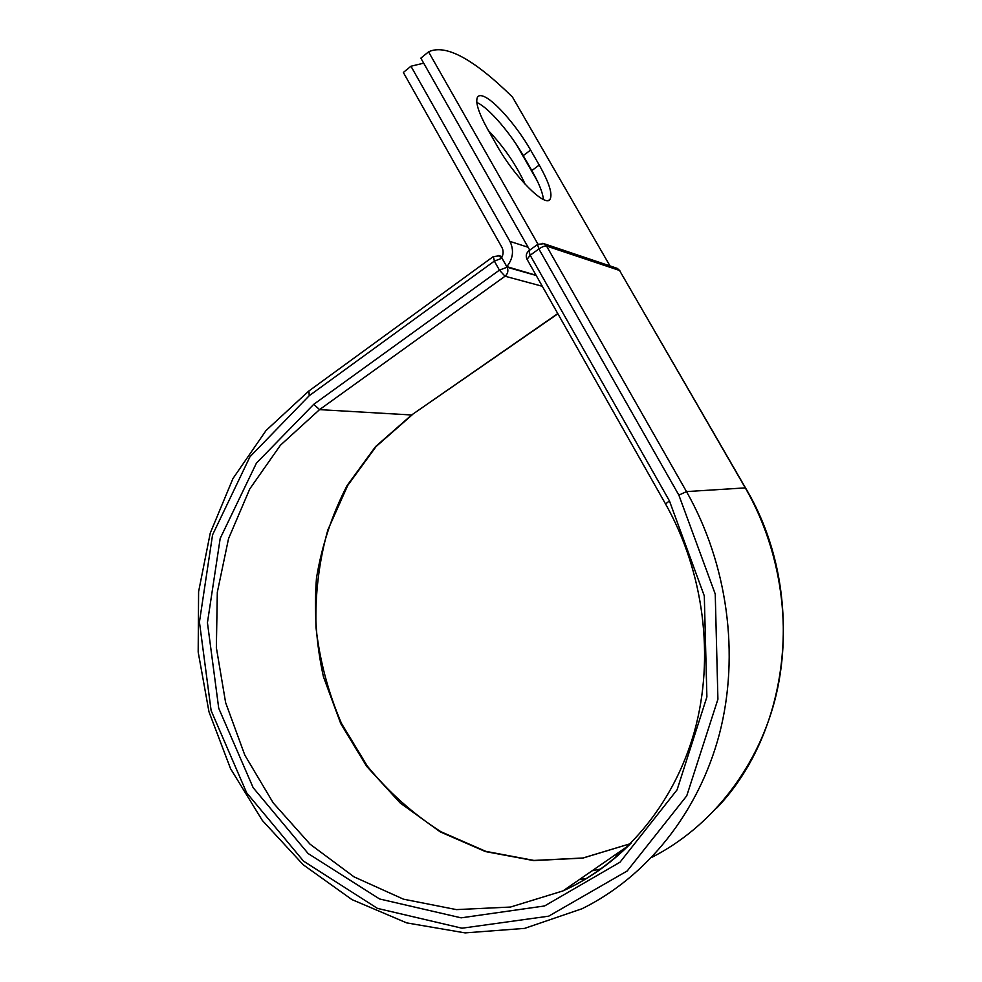 <?xml version="1.0" encoding="UTF-8"?>
<svg xmlns="http://www.w3.org/2000/svg" width="982" height="982" viewBox="0 0 982 982"><rect width="100%" height="100%" fill="white"/><g stroke="black" fill="none" stroke-linecap="round" stroke-linejoin="round"><path stroke-width="1.47" d="M485.206 97.095C481.561 95.229 479.044 95.144 477.669 96.837C474.957 101.551 478.418 112.599 488.054 129.955L497.137 145.876C514.678 177.251 545.403 207.754 550.018 199.334C552.805 194.24 549.208 182.812 539.228 165.05L530.599 150.062C517.882 127.709 496.708 102.803 485.206 97.095M543.463 199.481C542.727 192.546 538.848 182.922 531.827 170.586L523.246 155.622C510.591 133.306 489.38 108.536 477.78 102.926L476.798 102.472M488.398 130.569C504.183 147.275 516.446 165.197 525.198 184.346M516.606 144.87L537.252 180.848M423.696 63.155L410.955 66.236L509.94 241.388C514.163 250.25 513.132 258.659 506.822 266.625L501.998 258.205L507.08 267.227L536.209 275.488M410.955 66.236L403.344 72.459L501.863 247.292C503.57 250.643 503.533 254.093 501.716 257.628L502.109 258.241M506.822 266.625L536.086 275.279M537.976 244.199L428.557 51.85L420.848 58.147L529.74 250.128M428.557 51.85C445.472 43.736 473.447 58.797 512.469 97.034L609.982 265.901M509.94 241.388L528.12 247.268M308.925 390.946L309.232 395.697L494.351 261.102L493.381 256.511M631.193 843.01C610.829 863.583 588.083 879.553 562.956 890.919C623.816 863.387 673.885 804.896 694.532 731.16C714.847 657.363 703.922 571.941 665.563 503.999L669.429 500.869L704.303 595.914L706.893 696.95L677.089 789.81L620.023 862.196L544.58 905.956L461.123 917.839L379.568 898.972L308.164 853.567L253.147 787.674L218.728 708.268L207.435 622.686L220.189 538.443L256.412 463.136L313.761 404.314L319.543 409.629L505.043 276.224L499.421 270.136L494.351 261.102L501.998 258.205L498.156 255.455M313.761 404.314L499.421 270.136L507.08 267.227C508.602 270.701 507.915 273.696 505.043 276.224L542.31 286.278M628.676 845.527L562.956 890.919L510.48 907.049L456.421 909.614L403.479 899.181L354.036 876.865L310.079 844.201L273.254 802.957L244.8 755.084L225.627 702.621L216.359 647.641L217.317 592.281L228.536 538.664L249.772 488.926L280.422 445.227L319.543 409.629L411.618 414.981L557.776 313.577M412.109 414.895L376.106 446.515L347.714 485.452L327.89 529.85C319.015 561.532 315.038 594.024 315.983 627.363C319.739 660.579 328.246 692.605 341.49 723.439L367.354 766.132C388.491 792.02 413.005 813.882 440.881 831.717L485.832 851.357L533.913 860.428L582.952 857.998L630.554 843.648L582.842 858.096L533.656 860.588L485.439 851.566L440.353 831.95L400.263 803.031L366.679 766.365L340.779 723.673L323.446 676.782C316.216 644.057 313.896 611.148 316.486 578.042C321.9 545.391 332.088 514.593 347.051 485.624L375.505 446.65L411.618 414.981L557.886 313.774M716.823 807.965C792.081 729.479 805.977 588.758 745.522 487.944L745.301 487.882C781.905 551.405 792.928 630.861 774.7 700.792C756.128 770.661 709.728 827.924 651.753 857.384M586.5 878.522L579.441 879.528M600.947 868.984L592.048 870.825M745.522 487.944L619.532 270.455L745.301 487.882L686.492 491.589C727.601 563.926 739.998 654.699 719.438 733.935C698.533 813.096 646.414 877 582.056 908.731L524.634 928.383L465.137 932.9L406.671 922.884L351.961 899.61L303.242 864.786L262.329 820.436L230.561 768.697L208.97 711.803L198.18 652.036L198.597 591.692L210.258 533.079L232.943 478.565L266.073 430.484L308.655 391.155L493.185 256.658L499.347 255.799L502.207 256.646M619.851 270.688L617.261 268.356L619.532 270.455L546.557 246.052L686.492 491.589L678.869 495.137L715.24 594.036L717.916 699.233L686.749 795.825L627.228 870.948L548.692 916.169L461.982 928.211L377.419 908.375L303.524 861.128L246.654 792.805L211.118 710.587L199.432 622.036L212.566 534.834L249.944 456.802L309.232 395.697M620.391 853.346L614.474 855.334M616.266 268.025L544.028 243.708L546.557 246.052C544.74 245.782 542.187 246.752 538.885 248.962L530.182 255.234L527.064 259.346L665.563 503.999M678.869 495.137L538.885 248.962L537.571 244.481L528.905 250.729L530.182 255.234L669.429 500.869M531.827 170.586L539.228 165.05M523.246 155.622L530.599 150.062M529.089 250.594L528.905 250.729C526.156 253.172 525.542 256.044 527.064 259.346M537.755 244.346L544.028 243.708L542.788 243.303M548.778 200.242L550.018 199.334"/></g></svg>
